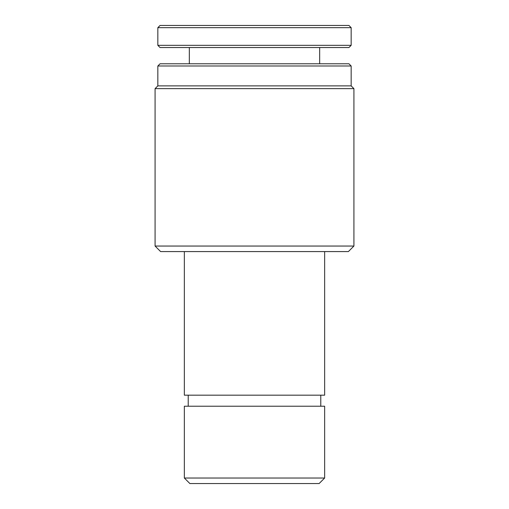 <?xml version="1.0" encoding="UTF-8"?>
<svg xmlns="http://www.w3.org/2000/svg" width="509" height="509" viewBox="0 0 509 509"><rect width="100%" height="100%" fill="white"/><g stroke="black" fill="none" stroke-linecap="round" stroke-linejoin="round"><path stroke-width="0.76" d="M160.055 63.784L348.945 63.784L351.159 65.992L157.841 65.992L160.055 63.784M155.08 88.636L157.841 85.875L351.159 85.875L353.92 88.636L155.08 88.636L155.08 246.051L353.92 246.051L348.398 251.573L160.602 251.573L155.08 246.051M319.124 483.55L189.876 483.55L184.353 478.027L324.647 478.027L319.124 483.55M351.159 85.875L351.159 65.992M157.841 85.875L157.841 65.992M188.222 395.175L188.222 406.227M320.778 395.175L320.778 406.227M324.647 478.027L324.647 406.227L184.353 406.227L184.353 478.027M184.353 251.573L184.353 395.175L324.647 395.175L324.647 251.573M353.92 88.636L353.92 246.051M280.828 25.45L348.945 25.45L351.159 27.658L157.841 27.658L160.055 25.45L280.828 25.45M351.159 45.333L348.945 47.541L160.055 47.541L157.841 45.333L351.159 45.333L351.159 27.658M319.677 63.784L319.677 47.541M157.841 45.333L157.841 27.658M189.323 63.784L189.323 47.541"/></g></svg>
